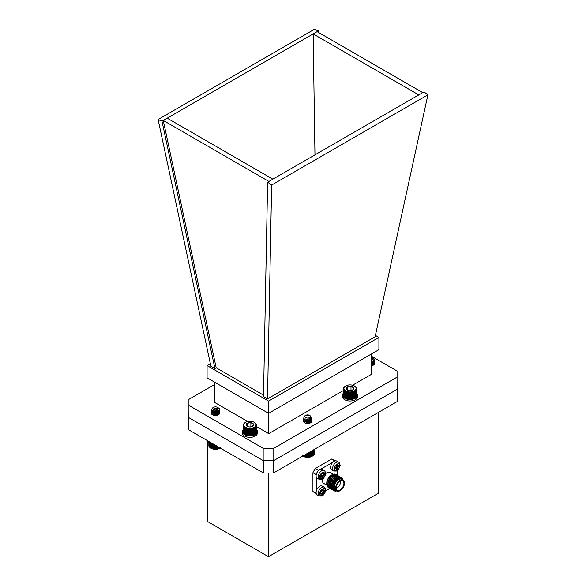<?xml version="1.0" encoding="UTF-8"?>
<svg xmlns="http://www.w3.org/2000/svg" width="586" height="586" viewBox="0 0 586 586"><rect width="100%" height="100%" fill="white"/><g stroke="black" fill="none" stroke-linecap="round" stroke-linejoin="round"><path stroke-width="0.88" d="M378.593 412.31L378.593 493.126L268.476 556.7L207.407 521.445L207.407 440.628M397.074 383.266L397.367 401.469L273.486 472.99L263.466 472.99L188.633 429.787L188.926 411.584M268.476 556.7L268.476 472.99M263.466 472.99L263.466 460.743L188.633 417.54M273.486 472.99L273.486 460.743L263.466 460.743M397.367 389.221L273.486 460.743M336.672 461.036A5.076 2.93 120 0 0 331.588 463.966A5.076 2.93 120 0 0 331.588 469.833L333.595 470.99A5.076 2.93 -60 0 1 333.595 465.123A5.076 2.93 -60 0 1 338.671 462.193L336.672 461.036M336.298 470.155L336.298 468.807A0.711 0.41 120 0 0 335.8 468.522L334.628 469.196L334.628 467.65L335.8 466.976A0.711 0.41 120 0 0 336.298 466.104L336.298 464.757L337.639 463.987L337.639 465.335A0.711 0.41 120 0 0 338.137 465.628L339.309 464.947L339.309 466.493L338.137 467.167A0.711 0.41 120 0 0 337.639 468.038L337.639 469.386L336.298 470.155M336.152 468.485L335.317 468.002A0.711 0.41 120 0 0 334.965 468.038L335.8 468.522M336.298 469.196L337.639 469.386M336.804 468.903L336.804 467.555L337.639 468.038M338.137 467.167L337.302 466.683A0.711 0.41 120 0 0 336.804 467.555M337.302 466.683L338.474 466.009L339.309 466.493M338.474 466.009L338.474 465.43M337.639 465.335L336.804 464.852A0.711 0.41 120 0 0 336.95 465.181L337.785 465.658M336.804 464.852L336.804 464.471M322.219 469.379A5.076 2.93 120 0 0 317.143 472.309A5.076 2.93 120 0 0 317.143 478.176L319.143 479.333A5.076 2.93 -60 0 1 319.143 473.466A5.076 2.93 -60 0 1 324.226 470.536L322.219 469.379M321.853 478.498L321.853 477.151A0.711 0.41 120 0 0 321.348 476.858L320.183 477.539L320.183 475.993L321.348 475.319A0.711 0.41 120 0 0 321.853 474.448L321.853 473.1L323.186 472.331L323.186 473.678A0.711 0.41 120 0 0 323.692 473.964L324.856 473.29L324.856 474.836L323.692 475.51A0.711 0.41 120 0 0 323.186 476.381L323.186 477.729L321.853 478.498M321.707 476.828L320.872 476.345A0.711 0.41 120 0 0 320.513 476.381L321.348 476.858M321.853 477.539L323.186 477.729M322.351 477.246L322.351 475.898L323.186 476.381M323.692 475.51L322.857 475.026A0.711 0.41 120 0 0 322.351 475.898M322.857 475.026L324.021 474.352L324.856 474.836M324.021 474.352L324.021 473.774M323.186 473.678L322.351 473.195A0.711 0.41 120 0 0 322.498 473.517L323.333 474.001M322.351 473.195L322.351 472.807M322.219 486.043A5.076 2.93 120 0 0 317.143 488.973A5.076 2.93 120 0 0 317.143 494.84L319.143 495.998A5.076 2.93 -60 0 1 319.143 490.13A5.076 2.93 -60 0 1 324.226 487.2L322.219 486.043M321.853 495.163L321.853 493.815A0.711 0.41 120 0 0 321.348 493.522L320.183 494.203L320.183 492.658L321.348 491.984A0.711 0.41 120 0 0 321.853 491.112L321.853 489.764L323.186 488.995L323.186 490.343A0.711 0.41 120 0 0 323.692 490.628L324.856 489.955L324.856 491.5L323.692 492.174A0.711 0.41 120 0 0 323.186 493.046L323.186 494.394L321.853 495.163M321.707 493.493L320.872 493.009A0.711 0.41 120 0 0 320.513 493.046L321.348 493.522M321.853 494.203L323.186 494.394M322.351 493.91L322.351 492.562L323.186 493.046M323.692 492.174L322.857 491.691A0.711 0.41 120 0 0 322.351 492.562M322.857 491.691L324.021 491.017L324.856 491.5M324.021 491.017L324.021 490.438M323.186 490.343L322.351 489.859A0.711 0.41 120 0 0 322.498 490.182L323.333 490.665M322.351 489.859L322.351 489.478M333.192 474.257L330.035 472.441A6.321 3.648 120 0 0 325.611 473.693M322.586 478.945A6.321 3.648 120 0 0 323.714 483.384L326.871 485.208M328.358 487.427A7.501 4.329 -60 0 1 328.307 487.398A7.501 4.329 -60 0 1 326.746 483.963L326.746 482.996A6.321 3.648 -60 0 1 331.215 475.261L332.05 474.777A7.501 4.329 -60 0 1 335.8 474.404A7.501 4.329 -60 0 1 335.859 474.433M326.746 483.963A7.501 4.329 -60 0 1 332.05 474.777L331.215 475.261M328.871 487.662A7.501 4.329 -60 0 1 328.409 487.457A7.501 4.329 -60 0 1 328.409 478.799A7.501 4.329 -60 0 1 335.91 474.47A7.501 4.329 -60 0 1 336.32 474.763M329.435 488.043A7.501 4.329 -60 0 1 329.281 487.962A7.501 4.329 -60 0 1 328.131 481.948A7.501 4.329 -60 0 1 333.031 475.341A7.501 4.329 -60 0 1 336.782 474.968A7.501 4.329 -60 0 1 336.928 475.063M325.538 490.929L330.028 488.336A7.501 4.329 -60 0 1 329.581 488.131A7.501 4.329 -60 0 1 329.581 479.473A7.501 4.329 -60 0 1 337.082 475.143A7.501 4.329 -60 0 1 337.492 475.436L337.485 470.265M330.607 488.717A7.501 4.329 -60 0 1 330.453 488.636A7.501 4.329 -60 0 1 329.303 482.622A7.501 4.329 -60 0 1 334.196 476.015A7.501 4.329 -60 0 1 337.946 475.642A7.501 4.329 -60 0 1 338.1 475.737M331.207 489.017A7.501 4.329 -60 0 1 330.753 488.805A7.501 4.329 -60 0 1 330.753 480.146A7.501 4.329 -60 0 1 338.254 475.817A7.501 4.329 -60 0 1 338.657 476.11M331.771 489.391A7.501 4.329 -60 0 1 331.617 489.31A7.501 4.329 -60 0 1 330.467 483.296A7.501 4.329 -60 0 1 335.368 476.689A7.501 4.329 -60 0 1 339.118 476.315A7.501 4.329 -60 0 1 339.265 476.411M332.379 489.691A7.501 4.329 -60 0 1 331.918 489.486A7.501 4.329 -60 0 1 331.918 480.82A7.501 4.329 -60 0 1 339.419 476.491A7.501 4.329 -60 0 1 339.829 476.784M332.943 490.064A7.501 4.329 -60 0 1 332.789 489.984A7.501 4.329 -60 0 1 331.639 483.97A7.501 4.329 -60 0 1 336.54 477.363A7.501 4.329 -60 0 1 340.29 476.997A7.501 4.329 -60 0 1 340.437 477.085M333.551 490.365A7.501 4.329 -60 0 1 333.09 490.16A7.501 4.329 -60 0 1 333.09 481.494A7.501 4.329 -60 0 1 340.591 477.165A7.501 4.329 -60 0 1 341.001 477.458M334.057 490.709A7.501 4.329 -60 0 1 333.954 490.658A7.501 4.329 -60 0 1 332.804 484.651A7.501 4.329 -60 0 1 337.704 478.037A7.501 4.329 -60 0 1 341.455 477.671A7.501 4.329 -60 0 1 341.55 477.729M336.76 490.914A7.501 4.329 -60 0 1 334.152 490.768A7.501 4.329 -60 0 1 334.152 482.11A7.501 4.329 -60 0 1 341.653 477.78A7.501 4.329 -60 0 1 343.081 479.971M336.562 490.797A7.003 4.043 -60 0 1 334.716 482.432A7.003 4.043 -60 0 1 342.876 479.853M336.357 490.68A6.622 3.824 -60 0 1 333.969 485.97A6.622 3.824 -60 0 1 338.518 479.223A6.622 3.824 -60 0 1 342.671 479.736M336.913 491.002L335.573 490.226A6.321 3.648 -60 0 1 334.606 485.164A6.321 3.648 -60 0 1 338.737 479.597A6.321 3.648 -60 0 1 341.894 479.282L343.228 480.059A6.321 3.648 -60 0 1 344.202 485.12A6.321 3.648 -60 0 1 340.07 490.687A6.321 3.648 -60 0 1 336.913 491.002A6.321 3.648 -60 0 1 336.913 483.706A6.321 3.648 -60 0 1 343.228 480.059M340.07 489.962A5.435 3.135 120 0 0 343.623 485.179A5.435 3.135 120 0 0 342.788 480.82A5.435 3.135 120 0 0 337.353 483.963A5.435 3.135 120 0 0 337.353 490.233A5.435 3.135 120 0 0 340.07 489.962M336.269 488.387A5.435 3.135 120 0 0 336.847 488.101A5.435 3.135 120 0 0 340.649 480.813M336.891 484.871A1.509 0.872 120 0 0 337.917 483.106M335.155 460.867L332.98 459.614A18.899 10.914 120 0 0 331.661 459.043L315.407 468.426A18.899 10.914 120 0 0 312.924 472.719L312.924 491.493A18.899 10.914 120 0 0 314.089 492.35L316.235 493.588M316.176 493.368L312.924 491.493M316.272 477.033L316.272 491.119M312.924 472.719L316.228 474.623M318.718 470.338L315.407 468.426M333.06 462.09L320.747 469.196M331.661 459.043L334.928 460.926M267.626 182.18L271.64 185.066L267.509 398.905L263.495 396.583L267.626 182.18L268.901 181.448L163.26 120.452L161.985 121.192L158.103 119.515L314.36 29.3L318.374 30.904L318.396 32.384M158.103 119.515L210.894 366.213L214.916 368.535L216.183 367.796L163.26 120.452L318.374 30.904M271.64 185.066L427.897 94.851L375.106 336.782L267.509 398.905M268.901 181.448L418.8 94.91L313.151 33.915L314.968 154.851M418.8 94.91L422.74 92.632L317.099 31.637M272.849 179.169L167.2 118.174M161.985 121.192L214.916 368.535M375.414 335.39L378.915 337.411L378.915 349.659L268.608 413.35L207.085 377.831L207.085 365.583L210.352 363.694M378.915 337.411L268.608 401.102L268.608 413.35M268.608 401.102L207.085 365.583M216.183 367.796L263.517 395.125M247.688 421.502L214.359 402.267L214.359 382.028M343.242 390.613L268.71 433.64L256.675 426.696M268.71 433.64L268.71 413.284M352.56 385.229L371.641 374.22L371.641 353.863M372.205 361.159A4.139 2.388 180 0 1 373.487 361.665A4.139 2.388 180 0 1 374.696 363.357A4.139 2.388 180 0 1 371.641 365.664M219.574 412.983A4.139 2.388 180 0 1 219.582 413.13A4.139 2.388 180 0 1 215.443 415.518A4.139 2.388 180 0 1 211.304 413.13A4.139 2.388 180 0 1 214.117 410.867M310.521 419.473A4.139 2.388 180 0 1 311.737 421.166A4.139 2.388 180 0 1 307.591 423.553A4.139 2.388 180 0 1 303.453 421.166A4.139 2.388 180 0 1 303.577 420.587M371.641 356.339L397.074 371.019L397.074 377.142L273.779 448.327L263.173 448.327L188.926 405.461L188.926 399.337L214.359 384.65M397.074 377.142L397.074 389.39L273.779 460.574L263.173 460.574L188.926 417.708L188.926 405.461M273.779 460.574L273.779 448.327M263.173 460.574L263.173 448.327M422.74 92.632L424.015 91.892L427.897 94.851M310.133 415.73L311.767 417.84L310.705 419.62L306.771 420.616L303.687 419.276L303.856 417.73M311.591 418.609L311.767 419.371L310.705 421.151L306.771 422.147L303.687 420.807L303.76 419.378M311.591 420.14L311.767 420.902L309.796 423.187M311.759 417.935L310.705 419.81L306.771 420.807L303.687 419.466L303.489 418.704M310.675 417.767L311.767 419.561L310.705 421.341L306.771 422.338L303.687 420.997L303.834 419.473M309.555 418.712L311.562 420.279L311.767 421.1M305.797 417.664A2.732 1.575 -0 0 0 309.613 417.576A2.732 1.575 -0 0 0 309.562 415.371A2.732 1.575 -0 0 0 309.452 415.313A2.732 1.575 -0 0 0 305.694 415.371A2.732 1.575 -0 0 0 305.797 417.664M305.694 415.371L305.16 415.738A2.923 1.685 180 0 1 305.562 415.452A2.923 1.685 180 0 1 305.628 415.415M309.694 415.459L304.793 415.892L305.46 415.511M309.76 418.609L307.027 419.356L305.372 418.946M310.375 418.148L309.804 420.103L307.027 420.887L304.845 420.016L305.108 418.844M309.423 418.778L310.551 420.33L309.804 421.634L307.027 422.418L304.705 421.092L305.453 420.147L308.229 419.876L310.404 421.261L309.752 423.202M304.757 422.902L305.453 421.678L308.229 421.407L310.448 422.894M305.453 423.209L309.342 423.326M310.441 418.082L309.804 419.913L307.027 420.697L304.845 419.825L304.969 418.778M309.598 418.69L310.551 420.14L309.804 421.444L307.027 422.228L304.705 420.902L305.453 419.957L308.229 419.686L310.551 421.671L309.056 423.4M304.925 422.989L304.705 422.433L305.453 421.488L308.229 421.217L310.499 422.865M305.255 423.136L308.229 422.748L309.562 423.268M312.089 456.274A6.102 3.523 180 0 1 311.942 456.362A6.102 3.523 180 0 1 303.314 456.362A6.102 3.523 180 0 1 303.152 456.267M302.369 455.791L306.969 457.292L311.942 456.355L312.433 456.076L312.433 450.509M311.942 450.788L311.942 456.355L312.433 456.076M314.03 453.974L314.396 449.374M313.928 454.362L314.323 449.418M313.752 454.736L314.177 454.326L314.177 449.499M313.517 455.102L313.957 454.714L313.957 449.623M313.21 455.447L313.671 455.088L313.671 449.792M312.843 455.776L313.32 455.439L313.32 449.997M311.942 456.362L312.902 455.776L312.902 450.238M311.906 456.355L311.906 450.81M311.422 456.597L311.422 451.088M311.327 456.597L311.327 451.147M310.858 456.809L310.858 451.418M310.719 456.802L310.719 451.498M310.258 456.985L310.258 451.762M310.067 456.97L310.067 451.872M309.628 457.131L309.628 452.128M309.393 457.095L309.393 452.26M308.976 457.227L308.976 452.502M308.697 457.183L308.697 452.663M308.309 457.292L308.309 452.883M307.994 457.227L307.994 453.073M307.643 457.314L307.643 453.278M307.284 457.227L307.284 453.476M306.969 457.292L306.969 453.667M306.581 457.183L306.581 453.886M306.302 457.234L306.302 454.047M305.885 457.102L305.885 454.289M305.65 457.131L305.65 454.421M305.211 456.977L305.211 454.677M305.02 456.992L305.02 454.787M304.559 456.809L304.559 455.051M304.42 456.816L304.42 455.139M303.944 456.604L303.944 455.41M303.848 456.604L303.848 455.461M303.372 456.362L303.372 455.74M302.845 456.047L303.314 456.362L303.328 455.769M373.421 358.192L374.725 360.134L374.491 361.005L371.641 362.763L373.509 360.895L373.348 361.73L371.641 362.954L374.491 361.196L374.725 360.134M373.751 359.95L374.725 361.665L374.491 362.536L371.641 364.294L373.509 362.426L373.348 363.261L371.641 364.485L374.491 362.727L374.725 361.665M372.747 360.903L373.729 361.459L374.725 363.386L373.729 361.657L372.542 361.013L371.641 361.423M373.736 358.595L374.725 360.324M373.678 360.082L374.725 361.855M371.641 360.141A2.732 1.575 -0 0 0 372.52 357.563A2.732 1.575 -0 0 0 371.641 357.226M372.52 357.563L371.641 361.342M373.355 360.463L373.509 361.086M372.403 361.079L373.509 362.617M371.641 362.28L372.806 362.88L373.509 364.155L372.93 365.312M371.641 363.811L373.377 365.107M371.641 365.342L372.176 365.554M373.414 360.405L373.509 360.895M372.579 360.998L373.509 362.426M371.641 362.089L372.806 362.683L373.509 363.957L372.425 365.488M371.641 363.62L373.443 365.071M371.641 365.151L372.418 365.488M219.567 409.951L217.941 407.651L218.776 408.164A4.139 2.388 180 0 1 219.611 409.607A4.139 2.388 180 0 1 219.567 409.951L218.717 411.218L214.864 412.354L211.627 411.123L211.334 410.332L211.824 409.328M219.435 410.332L219.611 411.101L218.717 412.749L214.864 413.884L211.627 412.654L211.334 411.863L212.608 410.332M219.435 411.863L219.611 412.632L218.717 414.28L214.864 415.415L213.429 415.218M219.611 409.68L218.717 411.409L214.864 412.544L211.627 411.313L211.334 410.522L211.868 409.482M219.611 411.196L218.717 412.94L214.864 414.075L211.627 412.844L211.685 411.196M219.611 412.727L218.717 414.47L216.864 415.371M212.769 408.222A2.732 1.575 -0 0 0 215.077 410.017A2.732 1.575 -0 0 0 218.175 408.684A2.732 1.575 -0 0 0 217.406 407.343A2.732 1.575 -0 0 0 213.538 407.343A2.732 1.575 -0 0 0 212.769 408.222M217.472 407.38A2.923 1.685 180 0 1 217.516 407.402L218.541 409.013L212.777 407.783L213.538 407.343M218.029 409.944L215.047 411.079L213.055 410.566M218.395 410.522L217.765 411.738L215.047 412.61L212.755 411.819L212.989 410.537M218.212 414.258L215.897 412.91L213.179 413.277L212.755 414.69L215.047 415.481L217.765 414.61L218.395 413.394L218.19 412.683L215.897 411.379L213.179 411.746L212.755 413.159L215.047 413.95L217.765 413.079L218.395 411.863L217.765 413.269L215.047 414.141L212.755 413.35L212.55 412.822L213.179 411.936L215.897 411.57L218.19 412.874L217.765 414.8L216.644 415.415M212.857 414.998L212.55 414.353L213.179 413.467L215.897 413.101L218.358 414.822M213.055 415.078L215.897 414.632L217.465 415.218M218.395 410.332L217.765 411.548L215.047 412.419L212.755 411.628L212.85 410.471M212.901 415.013L215.897 414.441L217.648 415.152M220.065 448.165L219.787 448.327A6.102 3.523 180 0 1 211.158 448.327A6.102 3.523 180 0 1 210.982 448.217L215.875 449.272L220.556 447.872M210.967 442.679L210.967 448.217L210.484 447.931L210.989 448.217L210.989 442.694M210.03 442.137L210.03 447.616L210.513 447.931M209.634 441.917L209.634 447.272L210.11 447.616M209.305 441.727L209.305 446.913L209.766 447.279M209.048 441.573L209.048 446.532L209.48 446.928M208.858 441.463L208.858 446.136L209.268 446.561M208.741 441.397L209.121 446.18M208.697 441.368L209.041 445.792M214.535 449.242L214.535 444.737M214.132 449.118L214.132 444.51M214.835 444.913L214.835 449.184M215.201 449.279L215.201 445.126M215.545 449.198L215.545 445.323M213.868 449.162L213.868 444.356M213.443 449.015L213.443 444.115M213.231 449.044L213.231 443.99M212.777 448.876L212.777 443.727M212.608 448.891L212.608 443.631M212.147 448.693L212.147 443.36M212.022 448.7L212.022 443.287M211.546 448.473L211.546 443.016M211.473 448.473L211.473 442.972M210.484 447.931L210.484 442.401M219.582 448.422L219.582 447.653M219.516 448.429L219.516 447.616M219.039 448.656L219.039 447.338M218.922 448.649L218.922 447.279M218.453 448.854L218.453 447.008M218.292 448.839L218.292 446.913M217.845 449.015L217.845 446.649M217.633 448.993L217.633 446.532M217.201 449.14L217.201 446.283M216.952 449.103L216.952 446.136M216.549 449.228L216.549 445.902M216.249 449.169L216.249 445.734M215.875 449.272L215.875 445.514M254.932 422.748L254.207 422.294A6.102 3.523 0 0 0 245.578 422.294A6.102 3.523 0 0 0 245.578 427.282A6.102 3.523 0 0 0 254.207 427.282A6.102 3.523 0 0 0 254.207 422.294L256.089 423.751L256.639 425.751L256.258 425.648L256.529 426.154L256.119 426.029L256.346 426.549L255.906 426.396L256.089 426.93L255.298 427.091L255.379 427.641L254.903 427.406L254.932 427.963L254.449 427.692L253.877 428.505L253.401 428.183L253.284 428.732L252.815 428.381L252.654 428.915L252.2 428.534L251.987 429.062L250.903 428.74L250.603 429.238L250.229 428.776L249.892 429.252L249.555 428.776L249.182 429.238L248.889 428.74L248.486 429.172L248.23 428.659L247.797 429.062L247.585 428.534L246.501 428.732L246.384 428.183L245.908 428.505L245.842 427.956L245.358 428.249L245.336 427.692L244.853 427.963L244.889 427.406L244.025 427.297L243.117 425.341L243.461 431.743M243.153 425.751L243.534 432.131M243.263 426.154L243.263 432.087L243.673 432.512M243.446 426.549L243.446 432.483L243.879 432.878M243.703 426.93L243.703 432.864L244.157 433.237M244.025 427.297L244.025 433.23L244.494 433.574M244.406 427.641L244.406 433.574L244.889 433.889M245.358 428.249L245.336 434.175L245.842 434.438A6.439 3.721 180 0 1 245.336 434.175L244.853 433.889L245.336 434.175L245.336 427.692M245.842 434.438L246.384 434.666A6.439 3.721 180 0 1 245.842 434.438L245.842 427.956M246.384 434.666L246.97 434.863A6.439 3.721 180 0 1 246.384 434.666L246.384 428.183M246.97 434.863L247.585 435.017A6.439 3.721 180 0 1 246.97 434.863L246.97 428.381M247.585 435.017L248.23 435.142A6.439 3.721 180 0 1 247.585 435.017L247.585 428.534M248.23 435.142L248.889 435.222A6.439 3.721 180 0 1 248.23 435.142L248.23 428.659M248.889 435.222L249.555 435.259A6.439 3.721 180 0 1 248.889 435.222L248.889 428.74M249.555 435.259L250.229 435.259A6.439 3.721 180 0 1 249.555 435.259L249.555 428.776M250.229 435.259L250.903 435.222A6.439 3.721 180 0 1 250.229 435.259L250.229 428.776M250.903 435.222L251.562 435.142A6.439 3.721 180 0 1 250.903 435.222L250.903 428.74M251.562 435.142L252.2 435.017A6.439 3.721 180 0 1 251.562 435.142L251.562 428.659M252.2 435.017L252.815 434.863A6.439 3.721 180 0 1 252.2 435.017L252.2 428.534M252.815 434.863L253.401 434.666A6.439 3.721 180 0 1 252.815 434.863L252.815 428.381M253.401 434.666L253.95 434.438A6.439 3.721 180 0 1 253.401 434.666L253.401 428.183M253.95 434.438L254.434 434.182A6.439 3.721 180 0 1 253.95 434.438L253.95 427.956M254.449 427.692L254.449 434.175L254.932 433.889L254.449 434.175L254.434 428.249M254.903 433.889L255.379 433.574L255.379 427.641M255.298 433.574L255.767 433.23L255.767 427.297M255.635 433.237L256.089 432.864L256.089 426.93M255.906 432.878L256.346 432.483L256.346 426.549M256.119 432.512L256.529 432.087L256.529 426.154M256.258 432.131L256.639 425.751M256.324 431.743L256.675 425.341M252.573 426.337L253.555 424.22L250.874 422.674A3.787 2.19 0 0 0 247.211 423.238A3.787 2.19 0 0 0 246.237 425.355A3.787 2.19 0 0 0 247.211 426.337A3.787 2.19 0 0 0 248.911 426.901A3.787 2.19 0 0 0 252.573 426.337A3.787 2.19 0 0 0 253.555 424.22A3.787 2.19 0 0 0 250.874 422.674L247.211 423.238L246.237 425.355L247.402 426.44M251.152 426.85L249.255 426.945M247.211 426.3L247.211 423.238M250.874 426.696L250.874 422.674M243.117 425.341L243.446 424.132L244.853 422.748M244.853 427.963L244.853 433.889M245.908 428.505L245.908 434.438M246.501 428.732L246.501 434.658M247.138 428.915L247.138 434.849M247.797 429.062L247.797 434.995M248.486 429.172L248.486 435.098M249.182 429.238L249.182 435.164M249.892 429.252L249.892 435.186M250.603 429.238L250.603 435.164M251.306 429.172L251.306 435.098M251.987 429.062L251.987 434.995M252.654 428.915L252.654 434.849M253.284 428.732L253.284 434.658M253.877 428.505L253.877 434.438M254.932 427.963L254.932 433.889M355.057 386.394L354.34 385.947A6.102 3.523 0 0 0 345.711 385.947A6.102 3.523 0 0 0 345.711 390.928A6.102 3.523 0 0 0 354.34 390.928A6.102 3.523 0 0 0 354.34 385.947L356.215 387.397L356.764 389.397L356.383 389.294L356.215 390.584L355.761 390.401L355.892 390.95L355.424 390.737L355.504 391.294L355.028 391.052L355.057 391.609L354.076 391.602L354.01 392.159L353.534 391.829L353.409 392.378L352.948 392.027L352.779 392.569L352.333 392.188L352.12 392.715L351.688 392.305L351.432 392.818L351.029 392.386L350.728 392.884L350.362 392.43L349.315 392.884L349.014 392.386L348.611 392.818L348.355 392.305L347.93 392.715L347.095 392.027L346.634 392.378L346.516 391.829L346.04 392.159L345.967 391.602L344.986 391.609L345.015 391.052L344.539 391.294L344.619 390.737L344.15 390.95L343.242 388.987L343.586 395.389M343.279 389.397L343.66 395.777M343.389 389.807L343.389 395.733L343.799 396.158M343.572 390.203L343.572 396.129L344.011 396.532M343.828 390.584L343.828 396.51L344.282 396.883M344.15 390.95L344.15 396.876L344.619 397.22M344.539 391.294L344.539 397.22L345.015 397.535M345.484 391.902L345.469 397.828L345.967 398.084A6.439 3.721 180 0 1 345.469 397.828L344.986 397.542L345.469 397.828L345.469 391.345M345.967 398.084L346.516 398.319A6.439 3.721 180 0 1 345.967 398.084L345.967 391.602M346.516 398.319L347.095 398.509A6.439 3.721 180 0 1 346.516 398.319L346.516 391.829M347.095 398.509L347.71 398.67A6.439 3.721 180 0 1 347.095 398.509L347.095 392.027M347.71 398.67L348.355 398.788A6.439 3.721 180 0 1 347.71 398.67L347.71 392.188M348.355 398.788L349.014 398.868A6.439 3.721 180 0 1 348.355 398.788L348.355 392.305M349.014 398.868L349.688 398.912A6.439 3.721 180 0 1 349.014 398.868L349.014 392.386M349.688 398.912L350.362 398.912A6.439 3.721 180 0 1 349.688 398.912L349.688 392.43M350.362 398.912L351.029 398.868A6.439 3.721 180 0 1 350.362 398.912L350.362 392.43M351.029 398.868L351.688 398.788A6.439 3.721 180 0 1 351.029 398.868L351.029 392.386M351.688 398.788L352.333 398.67A6.439 3.721 180 0 1 351.688 398.788L351.688 392.305M352.333 398.67L352.948 398.509A6.439 3.721 180 0 1 352.333 398.67L352.333 392.188M352.948 398.509L353.534 398.319A6.439 3.721 180 0 1 352.948 398.509L352.948 392.027M353.534 398.319L354.076 398.084A6.439 3.721 180 0 1 353.534 398.319L353.534 391.829M354.076 398.084L354.559 397.828A6.439 3.721 180 0 1 354.076 398.084L354.076 391.602M354.559 391.902L354.559 397.828L355.057 397.542L355.504 397.22L355.504 391.294M354.574 391.345L354.574 397.828L355.057 397.542L355.057 391.609M355.424 397.22L355.892 396.876L355.892 390.95M355.761 396.883L356.215 396.51L356.215 390.584M356.039 396.532L356.471 396.129L356.471 390.203M356.244 396.158L356.654 395.733L356.654 389.807M356.383 395.777L356.764 389.397M356.456 395.389L356.801 388.987M352.699 389.983L353.68 387.873L350.999 386.32A3.787 2.19 0 0 0 347.344 386.892A3.787 2.19 0 0 0 346.363 389.001A3.787 2.19 0 0 0 347.344 389.983A3.787 2.19 0 0 0 349.044 390.547A3.787 2.19 0 0 0 352.699 389.983A3.787 2.19 0 0 0 353.68 387.873A3.787 2.19 0 0 0 350.999 386.32L347.344 386.892L346.363 389.001L347.535 390.086M351.278 390.503L349.381 390.591M347.344 389.954L347.344 386.892M350.999 390.342L350.999 386.32M343.242 388.987L343.572 387.778L344.986 386.394M344.986 391.609L344.986 397.542M346.04 392.159L346.04 398.084M346.634 392.378L346.634 398.312M347.264 392.569L347.264 398.495M347.93 392.715L347.93 398.641M348.611 392.818L348.611 398.751M349.315 392.884L349.315 398.817M350.025 392.906L350.025 398.832M350.728 392.884L350.728 398.817M351.432 392.818L351.432 398.751M352.12 392.715L352.12 398.641M352.779 392.569L352.779 398.495M353.409 392.378L353.409 398.312M354.01 392.159L354.01 398.084M256.675 429.699A7.501 4.329 180 0 1 257.393 431.545A7.501 4.329 180 0 1 249.892 435.881A7.501 4.329 180 0 1 242.392 431.545A7.501 4.329 180 0 1 243.117 429.699M257.393 431.545L257.393 433.017A7.501 4.329 180 0 1 249.892 437.346A7.501 4.329 180 0 1 242.392 433.017L242.392 431.545M356.801 393.345A7.501 4.329 180 0 1 357.526 395.198A7.501 4.329 180 0 1 350.025 399.527A7.501 4.329 180 0 1 342.524 395.198A7.501 4.329 180 0 1 343.242 393.345M357.526 395.198L357.526 396.671A7.501 4.329 180 0 1 350.025 401A7.501 4.329 180 0 1 342.524 396.671L342.524 395.198M339.726 465.482C340.708 468.697 333.236 473.005 334.21 468.661C333.236 465.452 340.708 461.138 339.726 465.482M325.274 473.825C326.255 477.033 318.784 481.348 319.766 477.004C318.784 473.796 326.255 469.481 325.274 473.825M325.274 490.489C326.255 493.698 318.784 498.012 319.766 493.668C318.784 490.46 326.255 486.146 325.274 490.489M333.441 490.27A7.442 4.292 -60 0 1 331.932 484.417A7.442 4.292 -60 0 1 336.862 477.605A7.442 4.292 -60 0 1 340.862 477.422M333.595 470.99L336.188 471.063C338.005 470.946 340.671 465.738 340.07 464.998C339.521 462.889 339.06 461.951 338.671 462.193M319.143 479.333L321.736 479.399C323.553 479.289 326.226 474.081 325.626 473.342C325.076 471.232 324.607 470.294 324.226 470.536M319.143 495.998L321.736 496.064C323.553 495.954 326.226 490.746 325.626 490.006C325.076 487.896 324.607 486.959 324.226 487.2"/></g></svg>
